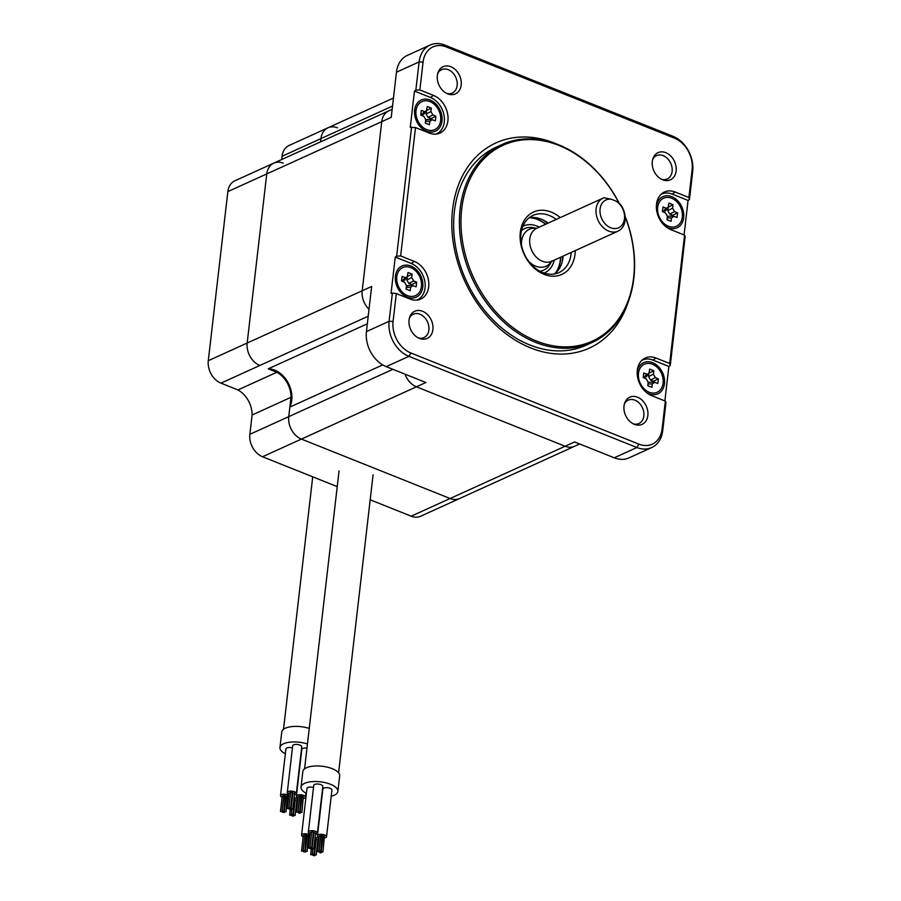 <?xml version="1.0" encoding="UTF-8"?>
<svg xmlns="http://www.w3.org/2000/svg" width="901" height="901" viewBox="0 0 901 901"><rect width="100%" height="100%" fill="white"/><g stroke="black" fill="none" stroke-linecap="round" stroke-linejoin="round"><path stroke-width="1.35" d="M392.532 106.059L320.936 138.596A18.268 13.875 -114.4 0 1 327.964 127.796A18.268 13.875 -114.4 0 1 337.447 127.829M282.036 156.278L320.936 138.596L320.553 141.862L320.936 138.596A18.268 13.875 -114.4 0 1 327.964 127.796L289.063 145.478A18.268 13.875 -114.4 0 0 282.036 156.278L281.653 159.545M684.073 234.936L688.06 200.45L689.445 199.549L692.711 171.303A28.55 21.669 65.6 0 0 672.912 136.254L444.914 45.106A28.55 21.669 65.6 0 0 430.104 45.05L407.443 55.344A28.55 21.669 -114.4 0 0 396.451 72.226L391.225 117.355L381.754 121.658L362.191 290.764L381.754 121.658A18.268 13.875 65.6 0 1 388.793 110.857A18.268 13.875 65.6 0 0 381.754 121.658L266.752 173.927A18.268 13.875 -114.4 0 1 273.78 163.126A18.268 13.875 -114.4 0 1 283.263 163.16M368.216 316.217L259.86 365.468A18.268 13.875 -114.4 0 1 247.178 343.033L266.752 173.927L247.178 343.033L208.289 360.715A18.268 13.875 -114.4 0 0 220.959 383.139L237.943 389.93A23.403 17.772 -114.4 0 1 252.1 415.001L249.859 434.316A18.268 13.875 -114.4 0 0 262.529 456.751L337.233 486.619M252.1 415.001L291 397.318A23.403 17.772 65.6 0 0 276.844 372.259L268.261 368.824A24.552 18.639 -114.4 0 1 287.836 382.238A24.552 18.639 -114.4 0 1 289.863 407.083L288.759 416.645L249.859 434.316M220.959 383.139L259.86 365.468A18.268 13.875 -114.4 0 1 247.178 343.033L362.191 290.764A18.268 13.875 65.6 0 0 369.016 309.325A18.268 13.875 65.6 0 1 362.191 290.764L371.662 286.462L366.437 331.591A28.55 21.669 -114.4 0 0 386.236 366.651L425.914 382.508L416.442 386.811L565.096 446.243L416.442 386.811A18.268 13.875 65.6 0 1 405 374.152A18.268 13.875 65.6 0 0 416.442 386.811L301.43 439.08A18.268 13.875 -114.4 0 1 288.759 416.645A18.268 13.875 -114.4 0 0 301.43 439.08L450.095 498.512L411.194 516.183L370.187 499.796M579.647 443.968L574.579 446.277A18.268 13.875 65.6 0 1 565.096 446.243A18.268 13.875 65.6 0 0 574.579 446.277L459.566 498.535A18.268 13.875 -114.4 0 1 450.095 498.512A18.268 13.875 -114.4 0 0 459.566 498.535L420.666 516.217A18.268 13.875 -114.4 0 1 411.194 516.183M268.261 368.824L367.338 323.797M289.863 407.083L382.7 364.894M262.529 456.751L301.43 439.08L450.095 498.512L574.568 441.94L614.245 457.798L636.906 447.504A28.55 21.669 65.6 0 0 651.716 447.549A28.55 21.669 65.6 0 0 662.708 430.678L665.974 402.443L665.343 401.125L651.66 395.652A20.7 15.722 -114.4 0 1 637.84 378.42A20.7 15.722 -114.4 0 1 643.044 359.319A20.7 15.722 -114.4 0 1 656.018 358.035L669.691 363.497L684.546 235.127L685.177 236.445L670.243 365.547L668.857 366.448L664.87 400.934M651.716 447.549L629.056 457.854A28.55 21.669 -114.4 0 1 614.245 457.798M430.104 45.05A28.55 21.669 65.6 0 0 419.111 61.921L415.845 90.168L414.46 91.069L410.259 127.379L415.507 127.57L429.191 133.033A20.7 15.722 -114.4 0 0 437.469 133.889A20.7 15.722 -114.4 0 0 447.921 115.925A20.7 15.722 -114.4 0 0 433.539 95.416L419.855 89.942L423.087 62.068A25.69 19.507 -114.4 0 1 446.31 46.931L674.308 138.078A25.69 19.507 -114.4 0 1 692.126 169.625L692.711 171.303M393.073 321.443A25.69 19.507 -114.4 0 0 410.89 352.989L638.899 444.137L636.906 447.504L408.908 356.345A28.55 21.669 65.6 0 1 389.108 321.297L392.374 293.062L396.305 293.568L393.073 321.443L389.108 321.297L366.437 331.591M396.305 293.568L409.978 299.031A20.7 15.722 65.6 0 0 418.255 299.887A20.7 15.722 65.6 0 0 428.707 281.923A20.7 15.722 65.6 0 0 414.336 261.414L400.652 255.94L396.643 256.166L395.257 257.067L391.057 293.377L392.374 293.062M415.507 127.57L400.652 255.94M689.445 199.549L688.905 197.499L692.126 169.625M688.905 197.499L675.221 192.037A20.7 15.722 65.6 0 0 662.246 193.321A20.7 15.722 65.6 0 0 657.043 212.422A20.7 15.722 65.6 0 0 670.873 229.654L684.546 235.127M638.899 444.137A25.69 19.507 -114.4 0 0 662.111 429L665.343 401.125M652.301 161.47A14.923 11.33 -114.4 0 1 653.056 158.283A14.923 11.33 -114.4 0 1 667.258 153.361A14.923 11.33 -114.4 0 1 676.144 170.999A14.923 11.33 -114.4 0 1 662.866 179.873A14.923 11.33 -114.4 0 1 652.301 161.47M432.897 329.597A14.923 11.33 -114.4 0 1 419.618 338.472A14.923 11.33 -114.4 0 1 409.054 320.069A14.923 11.33 -114.4 0 1 409.797 316.882A14.923 11.33 -114.4 0 1 423.999 311.96A14.923 11.33 -114.4 0 1 432.897 329.597M624.01 406.002A14.923 11.33 65.6 0 0 634.574 424.416A14.923 11.33 65.6 0 0 647.853 415.53A14.923 11.33 65.6 0 0 638.967 397.904A14.923 11.33 65.6 0 0 624.765 402.826A14.923 11.33 65.6 0 0 624.01 406.002M461.188 85.066A14.923 11.33 65.6 0 0 452.302 67.429A14.923 11.33 65.6 0 0 438.1 72.35A14.923 11.33 65.6 0 0 437.345 75.526A14.923 11.33 65.6 0 0 447.91 93.941A14.923 11.33 65.6 0 0 461.188 85.066M628.267 301.824A112.715 85.584 -114.4 0 1 530.745 347.944A112.715 85.584 -114.4 0 1 452.572 209.539A112.715 85.584 -114.4 0 1 554.453 143.113A112.715 85.584 -114.4 0 1 556.525 143.98M446.783 93.445A12.851 9.753 -114.4 0 0 452.212 93.062A12.851 9.753 -114.4 0 0 457.156 85.471A12.851 9.753 65.6 0 0 452.584 72.643A12.851 9.753 65.6 0 0 441.58 69.681A12.851 9.753 65.6 0 0 437.728 73.522M652.684 159.454A12.851 9.753 -114.4 0 1 656.547 155.614A12.851 9.753 -114.4 0 1 667.54 158.587A12.851 9.753 -114.4 0 1 672.123 171.415A12.851 9.753 65.6 0 1 667.179 179.006A12.851 9.753 65.6 0 1 661.739 179.389M409.426 318.053A12.851 9.753 65.6 0 1 413.289 314.212A12.851 9.753 65.6 0 1 424.292 317.186A12.851 9.753 65.6 0 1 428.865 330.014A12.851 9.753 -114.4 0 1 423.92 337.605A12.851 9.753 -114.4 0 1 418.492 337.988M633.448 423.92A12.851 9.753 65.6 0 0 638.877 423.538A12.851 9.753 65.6 0 0 643.821 415.947A12.851 9.753 -114.4 0 0 639.248 403.119A12.851 9.753 -114.4 0 0 628.256 400.145A12.851 9.753 -114.4 0 0 624.393 403.986M641.76 360.423A19.98 15.171 -114.4 0 1 652.898 360.073L668.857 366.448M670.243 365.547L669.691 363.497M688.06 200.45L672.101 194.075A19.98 15.171 65.6 0 0 660.962 194.425M665.434 226.342A17.13 13.008 65.6 0 0 683.679 217.693A17.13 13.008 65.6 0 0 671.966 196.733A17.13 13.008 65.6 0 0 656.367 206.385M548.09 223.121A31.4 23.843 -114.4 0 0 541.163 219.157A31.4 23.843 65.6 0 0 529.157 217.76A32.83 24.924 -114.4 0 1 545.567 224.27M563.091 256.132A31.4 23.843 -114.4 0 1 554.689 273.927A32.83 24.924 65.6 0 0 560.366 259.86A32.83 24.924 -114.4 0 0 560.568 257.281M571.211 252.438A31.4 23.843 -114.4 0 1 558.969 272.586A31.4 23.843 -114.4 0 1 542.684 272.53A31.4 23.843 -114.4 0 1 521.217 243.912A31.4 23.843 -114.4 0 1 532.987 215.407A31.4 23.843 -114.4 0 1 549.283 215.463A31.4 23.843 -114.4 0 1 556.21 219.439M575.266 250.602A34.261 26.005 -114.4 0 1 544.069 274.354A34.261 26.005 -114.4 0 1 520.316 232.289A34.261 26.005 -114.4 0 1 551.277 212.107A34.261 26.005 -114.4 0 1 560.264 217.591M625.136 216.713A107.624 81.709 -114.4 0 1 618.345 319.359A107.624 81.709 -114.4 0 1 536.365 341.006A107.624 81.709 -114.4 0 1 461.717 208.863A107.624 81.709 -114.4 0 1 558.992 145.444A107.624 81.709 -114.4 0 1 618.976 203.052M625.103 216.274A108.762 82.577 -114.4 0 1 591.991 342.549A108.762 82.577 -114.4 0 1 535.566 342.357A108.762 82.577 65.6 0 1 461.199 243.236A108.762 82.577 65.6 0 1 502.003 144.52A108.762 82.577 65.6 0 1 558.429 144.712A108.762 82.577 -114.4 0 1 619.224 203.266M502.003 144.52L496.248 147.133A108.762 82.577 65.6 0 0 455.455 245.849A108.762 82.577 65.6 0 0 529.811 344.97A108.762 82.577 -114.4 0 0 586.247 345.162L591.991 342.549M395.426 276.134A17.13 13.008 65.6 0 0 407.308 297.161A17.13 13.008 65.6 0 0 422.794 287.07A17.13 13.008 65.6 0 0 410.912 266.043A17.13 13.008 65.6 0 0 395.426 276.134M416.577 300.123A19.98 15.171 65.6 0 0 424.957 282.204A19.98 15.171 65.6 0 0 411.216 263.452L395.257 257.067M411.577 127.064L396.643 256.166M419.855 89.942L415.845 90.168M414.46 91.069L430.419 97.454A19.98 15.171 -114.4 0 1 444.17 116.206A19.98 15.171 -114.4 0 1 435.791 134.125M414.64 110.136A17.13 13.008 -114.4 0 1 430.115 100.045A17.13 13.008 -114.4 0 1 441.997 121.072A17.13 13.008 -114.4 0 1 426.522 131.163A17.13 13.008 -114.4 0 1 414.64 110.136M637.165 372.383A17.13 13.008 -114.4 0 1 652.763 362.731A17.13 13.008 -114.4 0 1 664.476 383.691A17.13 13.008 -114.4 0 1 646.231 392.34M555.568 273.172A33.078 25.115 65.6 0 0 560.557 259.939A33.078 25.115 -114.4 0 0 560.771 257.19M530.306 217.58A33.078 25.115 -114.4 0 1 545.769 224.18M562.123 262.022A35.274 26.782 65.6 0 0 562.314 260.637A35.274 26.782 -114.4 0 0 562.562 256.368M543.021 219.979A35.274 26.782 -114.4 0 1 547.56 223.369M521.521 245.534A20.295 15.407 65.6 0 1 536.579 228.347L533.471 227.694A22.84 17.344 65.6 0 0 524.697 228.584A22.84 17.344 65.6 0 0 521.476 230.656M551.615 261.358L550.027 264.139A22.84 17.344 -114.4 0 1 543.596 270.165A22.84 17.344 -114.4 0 1 539.913 271.235M611.509 199.312L604.019 197.758A18.121 13.763 65.6 0 0 603.096 198.13A18.121 13.763 65.6 0 0 596.293 214.584A18.121 13.763 65.6 0 0 608.682 231.106A18.121 13.763 65.6 0 0 618.086 231.14A18.121 13.763 65.6 0 0 620.305 204.279L616.205 201.182A15.272 11.6 65.6 0 1 621.544 225.622A15.272 11.6 65.6 0 1 601.237 217.513A15.272 11.6 65.6 0 1 611.509 199.312L616.205 201.182M227.852 191.598A18.268 13.875 -114.4 0 1 234.879 180.797L273.78 163.126A18.268 13.875 -114.4 0 0 266.752 173.927L227.852 191.598L208.289 360.715M291 397.318L288.759 416.645L392.904 369.309M237.943 389.93L276.844 372.259M407.973 285.538L406.43 286.236M396.8 276.686A15.418 11.702 65.6 0 0 402.296 292.07A15.418 11.702 65.6 0 0 415.485 295.641A15.418 11.702 65.6 0 0 421.42 286.529A15.418 11.702 -114.4 0 0 415.924 271.133A15.418 11.702 -114.4 0 0 402.736 267.574A15.418 11.702 -114.4 0 0 396.8 276.686M412.331 285.482L416.138 286.856L416.679 282.182L413.66 280.977L411.723 277.553L412.129 274.129L408.018 272.485L407.139 277.136L405.101 277.553L402.083 276.348L401.542 281.022L404.56 282.227L406.497 285.651L406.103 289.086L410.203 290.719L410.597 287.295L406.306 287.34M413.12 285.651L410.597 287.295M404.538 280.222L401.598 280.526M411.734 285.504L411.836 284.615L408.829 283.41L406.892 279.986L407.229 277.024M412.129 274.129L407.522 276.438M416.679 282.182L411.836 284.615M427.175 119.54L425.632 120.238M416.003 110.688A15.418 11.702 65.6 0 0 421.499 126.072A15.418 11.702 65.6 0 0 434.699 129.643A15.418 11.702 65.6 0 0 440.634 120.531A15.418 11.702 -114.4 0 0 435.138 105.135A15.418 11.702 -114.4 0 0 421.938 101.576A15.418 11.702 -114.4 0 0 416.003 110.688M431.534 119.484L435.341 120.858L435.881 116.184L432.874 114.979L430.937 111.555L431.331 108.131L427.232 106.487L426.353 111.138L424.303 111.555L421.296 110.35L420.756 115.024L423.763 116.229L425.7 119.653L425.306 123.088L429.405 124.721L429.811 121.297L425.509 121.342M432.334 119.653L429.811 121.297M423.74 114.224L420.812 114.528M430.948 119.506L431.05 118.617L428.031 117.412L426.094 113.988L426.443 111.026M431.331 108.131L426.725 110.44M435.881 116.184L431.05 118.617M649.655 382.159L648.112 382.857M638.482 373.307A15.418 11.702 65.6 0 0 643.978 388.691A15.418 11.702 65.6 0 0 657.167 392.262A15.418 11.702 65.6 0 0 663.102 383.15A15.418 11.702 -114.4 0 0 657.617 367.754A15.418 11.702 -114.4 0 0 644.418 364.195A15.418 11.702 -114.4 0 0 638.482 373.307M654.013 382.103L657.82 383.477L658.361 378.803L655.342 377.598L653.405 374.174L653.811 370.75L649.7 369.106L648.821 373.757L646.783 374.174L643.764 372.969L643.224 377.643L646.242 378.848L648.179 382.272L647.785 385.707L651.885 387.34L652.279 383.916L647.988 383.961M654.802 382.272L652.279 383.916M646.22 376.843L643.28 377.147M653.416 382.125L653.518 381.236L650.511 380.031L648.574 376.607L648.911 373.645M653.811 370.75L649.204 373.059M658.361 378.803L653.518 381.236M668.857 216.161L667.314 216.859M657.685 207.309A15.418 11.702 65.6 0 0 663.181 222.693A15.418 11.702 65.6 0 0 676.381 226.264A15.418 11.702 65.6 0 0 682.316 217.152A15.418 11.702 -114.4 0 0 676.82 201.756A15.418 11.702 -114.4 0 0 663.62 198.197A15.418 11.702 -114.4 0 0 657.685 207.309M673.216 216.105L677.023 217.479L677.563 212.805L674.556 211.6L672.619 208.176L673.013 204.752L668.914 203.108L668.035 207.759L665.985 208.176L662.978 206.971L662.438 211.645L665.445 212.85L667.382 216.274L666.988 219.709L671.087 221.342L671.493 217.918L667.19 217.963M674.016 216.274L671.493 217.918M665.434 210.845L662.494 211.149M672.63 216.127L672.732 215.238L669.713 214.033L667.776 210.609L668.125 207.647M673.013 204.752L668.407 207.061M677.563 212.805L672.732 215.238M331.219 796.202A18.561 7.501 -173.4 0 0 334.271 795.189A18.561 7.501 -173.4 0 0 337.886 791.393L339.688 775.829A18.561 7.501 -173.4 0 0 327.457 767.19A18.561 7.501 -173.4 0 0 306.43 767.776A18.561 7.501 -173.4 0 0 302.826 771.56L301.024 787.125A18.561 7.501 -173.4 0 0 306.408 793.33M337.886 791.393A18.561 7.501 -173.4 0 0 325.655 782.755A18.561 7.501 -173.4 0 0 304.639 783.341A18.561 7.501 -173.4 0 0 301.024 787.125M315.44 834.371A4.573 1.847 -173.4 0 0 316.521 834.044A4.573 1.847 -173.4 0 0 317.411 833.11L322.817 786.427A4.573 1.847 -173.4 0 0 319.799 784.298A4.573 1.847 -173.4 0 0 314.629 784.444A4.573 1.847 -173.4 0 0 313.739 785.379L308.333 832.062A4.573 1.847 -173.4 0 0 309.967 833.729M313.492 787.497A4.573 1.847 -173.4 0 0 307.86 787.519A4.573 1.847 -173.4 0 0 306.971 788.454L301.576 835.137A4.573 1.847 -173.4 0 0 303.198 836.804M324.563 838.009A4.573 1.847 -173.4 0 0 325.644 837.693A4.573 1.847 -173.4 0 0 326.534 836.759L331.928 790.076A4.573 1.847 -173.4 0 0 328.921 787.947A4.573 1.847 -173.4 0 0 323.752 788.093A4.573 1.847 -173.4 0 0 322.862 789.017L317.456 835.711A4.573 1.847 -173.4 0 0 319.089 837.378M317.411 833.11A4.573 1.847 -173.4 0 0 314.404 830.981A4.573 1.847 -173.4 0 0 309.223 831.127A4.573 1.847 -173.4 0 0 308.333 832.062M313.278 832.051L311.859 831.893M315.463 832.929L314.055 832.761M311.656 832.378L310.237 832.625M309.82 834.957A4.573 1.847 -173.4 0 0 302.466 834.202A4.573 1.847 -173.4 0 0 301.576 835.137M308.683 837.446A4.573 1.847 -173.4 0 0 309.561 837.198M305.157 851.321L303.457 851.13L305.157 851.321L306.622 835.43M304.898 835.452L303.355 835.497L301.553 851.062L303.254 851.254L301.553 851.062M304.876 850.521L306.34 834.63L304.977 834.754L303.175 850.319L304.876 850.521L303.175 850.319M307.061 851.389L308.525 835.497L307.162 835.632L305.36 851.197L307.061 851.389L305.36 851.197M318.943 838.594A4.573 1.847 -173.4 0 0 315.091 837.434M317.805 841.083A4.573 1.847 -173.4 0 0 318.684 840.847M315.632 838.775L315.001 838.155M317.816 839.653L316.409 839.484M326.534 836.759A4.573 1.847 -173.4 0 0 323.515 834.63A4.573 1.847 -173.4 0 0 318.346 834.777A4.573 1.847 -173.4 0 0 317.456 835.711M321.049 851.895L319.348 851.693L321.049 851.895L322.513 836.004M322.952 851.963L324.405 836.072L323.054 836.207L321.252 851.76L322.952 851.963L321.252 851.76M320.779 836.027L319.236 836.072L317.434 851.625L319.134 851.828L317.434 851.625M320.767 851.085L322.22 835.193L320.857 835.328L319.067 850.893L320.767 851.085L319.067 850.893M311.757 848.427L310.226 848.055L311.757 848.427M311.476 847.616L309.944 847.244L311.476 847.616M313.661 848.494L312.129 848.123L313.661 848.494M312.039 849.226L310.507 848.855L312.039 849.226M309.854 848.359L308.322 847.987L309.854 848.359M305.101 851.805L303.738 851.929L305.101 851.805M312.748 854.598L314.28 854.97L312.748 854.598M313.03 855.398L314.562 855.77L313.03 855.398M310.834 854.531L312.377 854.903L310.834 854.531M312.467 853.788L313.998 854.159L312.467 853.788M314.652 854.666L316.183 855.038L314.652 854.666M319.968 852.83L321.33 852.695L319.968 852.83M309.246 728.425A18.561 7.501 -173.4 0 0 281.765 731.984L279.963 747.548A18.561 7.501 -173.4 0 0 285.347 753.754M307.455 743.989A18.561 7.501 -173.4 0 0 279.963 747.548M292.431 747.92A4.573 1.847 -173.4 0 0 285.921 748.877L280.515 795.56A4.573 1.847 -173.4 0 0 282.148 797.227M306.959 748.19A4.573 1.847 -173.4 0 0 301.801 749.441L296.395 796.135A4.573 1.847 -173.4 0 0 298.028 797.802M294.39 794.795A4.573 1.847 -173.4 0 0 296.35 793.533L301.756 746.85A4.573 1.847 -173.4 0 0 299.92 745.093A4.573 1.847 -173.4 0 0 295.269 744.463A4.573 1.847 -173.4 0 0 292.679 745.803L287.284 792.486A4.573 1.847 -173.4 0 0 288.906 794.153M288.77 795.38A4.573 1.847 -173.4 0 0 287.757 794.851A4.573 1.847 -173.4 0 0 283.105 794.22A4.573 1.847 -173.4 0 0 280.515 795.56M287.622 797.869A4.573 1.847 -173.4 0 0 288.511 797.622M284.097 811.745L282.396 811.553L284.097 811.745L285.561 795.853M283.838 795.876L282.295 795.921L280.493 811.486L282.193 811.677L280.493 811.486M283.815 810.934L285.279 795.042L283.916 795.178L282.114 810.742L283.815 810.934L282.114 810.742M286.011 811.812L287.464 795.921L286.113 796.056L284.311 811.621L286.011 811.812L284.311 811.621M297.882 799.018A4.573 1.847 -173.4 0 0 296.88 798.5A4.573 1.847 -173.4 0 0 294.03 797.858M296.744 801.507A4.573 1.847 -173.4 0 0 297.623 801.271M294.571 799.198L293.951 798.579M296.767 800.077L295.348 799.908M303.502 798.432A4.573 1.847 -173.4 0 0 305.473 797.182A4.573 1.847 -173.4 0 0 303.648 795.425A4.573 1.847 -173.4 0 0 298.986 794.795A4.573 1.847 -173.4 0 0 296.395 796.135M299.988 812.319L298.287 812.116L299.988 812.319L301.452 796.428M301.891 812.387L303.355 796.495L301.993 796.63L300.191 812.184L301.891 812.387L300.191 812.184M299.718 796.45L298.175 796.484L296.384 812.049L298.085 812.252L296.384 812.049M299.706 811.508L301.159 795.617L299.808 795.752L298.006 811.317L299.706 811.508L298.006 811.317M296.35 793.533A4.573 1.847 -173.4 0 0 294.526 791.776A4.573 1.847 -173.4 0 0 289.874 791.146A4.573 1.847 -173.4 0 0 287.284 792.486M292.217 792.475L290.809 792.317M294.402 793.353L292.994 793.184M290.606 792.801L289.187 793.049M284.04 812.218L282.677 812.353L284.04 812.218M291.687 815.022L293.219 815.394L291.687 815.022M291.969 815.822L293.501 816.193L291.969 815.822M289.784 814.955L291.316 815.326L289.784 814.955M291.406 814.211L292.938 814.583L291.406 814.211M293.591 815.09L295.123 815.461L293.591 815.09M298.907 813.254L300.27 813.119L298.907 813.254M290.696 808.85L289.165 808.479L290.696 808.85M290.415 808.039L288.883 807.668L290.415 808.039M292.611 808.918L291.068 808.546L292.611 808.918M290.978 809.65L289.446 809.278L290.978 809.65M288.793 808.783L287.261 808.411L288.793 808.783M674.308 138.078L672.912 136.254M410.89 352.989L408.908 356.345L386.236 366.651M662.111 429L662.708 430.678M656.018 358.035L652.898 360.073M675.221 192.037L672.101 194.075M396.451 72.226L419.111 61.921L423.087 62.068M446.31 46.931L444.914 45.106M433.539 95.416L430.419 97.454M414.336 261.414L411.216 263.452M539.226 227.153A25.69 19.507 65.6 0 0 522.862 226.297M544.103 273.048A25.69 19.507 65.6 0 0 554.228 260.164M551.592 261.369A20.295 15.407 -114.4 0 1 535.667 266.155A20.295 15.407 65.6 0 1 528.741 261.403M603.096 198.13L536.759 228.28A18.121 13.763 65.6 0 0 529.957 244.734A18.121 13.763 65.6 0 0 542.357 261.245A18.121 13.763 -114.4 0 0 551.761 261.279L551.919 260.828M405.101 277.553L402.353 280.83M411.723 277.553L406.892 279.986M413.66 280.977L408.829 283.41M424.303 111.555L421.567 114.832M430.937 111.555L426.094 113.988M432.874 114.979L428.031 117.412M646.783 374.174L644.035 377.451M653.405 374.174L648.574 376.607M655.342 377.598L650.511 380.031M665.985 208.176L663.249 211.453M672.619 208.176L667.776 210.609M674.556 211.6L669.713 214.033M393.467 98.029L327.964 127.796M392.16 109.325L273.78 163.126M521.6 230.104L523.008 229.35M540.409 271.494L541.906 270.931M618.086 231.14L551.761 261.279M407.038 277.238L404.391 280.402M412.106 285.493L407.77 285.549M426.241 111.24L423.594 114.404M431.309 119.495L426.973 119.551M648.72 373.859L646.073 377.023M653.788 382.114L649.452 382.17M667.923 207.861L665.276 211.025M672.991 216.116L668.655 216.172M373.082 474.793L338.596 772.799M313.728 832.682L311.926 848.246M313.447 831.882L311.645 847.447M311.746 831.679L309.944 847.244M315.632 832.749L313.83 848.314M313.931 832.558L312.129 848.123M312.287 848.359L312.208 849.057M310.102 847.481L310.023 848.179M310.113 832.423L308.322 847.987M303.333 850.555L303.254 851.254M305.529 851.434L305.439 852.132M316.082 839.405L314.28 854.97M314.64 855.072L314.562 855.77M311.295 849.294L310.676 854.7M312.456 854.204L312.377 854.903M312.917 848.562L312.298 853.968M315.8 838.594L313.998 854.159M316.285 839.282L314.483 854.835M317.985 839.473L316.183 855.038M321.409 851.997L321.33 852.695M319.224 851.13L319.134 851.828M339.058 470.863L304.572 768.868M312.726 476.82L283.511 729.292M305.946 793.094L305.473 797.182M282.272 810.979L282.193 811.677M284.468 811.857L284.389 812.556M295.021 799.829L293.219 815.394M293.591 815.495L293.501 816.193M290.235 809.717L289.615 815.123M291.395 814.628L291.316 815.326M291.868 808.985L291.237 814.391M294.74 799.018L292.938 814.583M295.224 799.705L293.422 815.259M296.925 799.897L295.123 815.461M300.348 812.42L300.27 813.119M298.163 811.553L298.085 812.252M292.667 793.105L290.865 808.67M292.386 792.306L290.584 807.859M290.685 792.103L288.883 807.668M294.571 793.173L292.769 808.738M292.87 792.981L291.068 808.546M291.226 808.783L291.147 809.481M289.041 807.904L288.962 808.602M289.063 792.846L287.261 808.411"/></g></svg>
